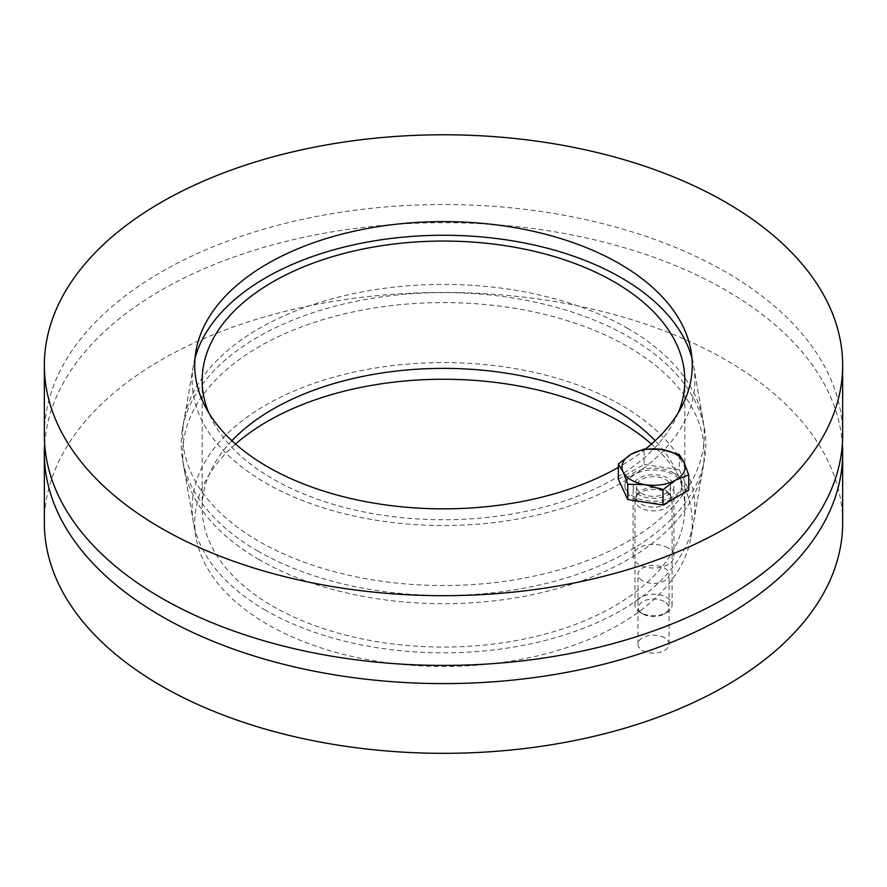 <?xml version="1.0" encoding="UTF-8"?>
<svg xmlns="http://www.w3.org/2000/svg" width="887" height="887" viewBox="0 0 887 887"><rect width="100%" height="100%" fill="white"/><g stroke="black" fill="none" stroke-linecap="round" stroke-linejoin="round"><path stroke-width="0.67" stroke-dasharray="4.43 3.33" d="M664.54 637.797A15.545 8.981 0 0 0 647.588 635.846A15.545 8.981 0 0 0 637.986 644.139A15.545 8.981 0 0 0 642.543 650.493A15.545 8.981 0 0 0 659.496 652.444A15.545 8.981 0 0 0 669.086 644.139A15.545 8.981 0 0 0 664.54 637.797M642.543 580.763A15.545 8.981 180 0 1 637.986 574.41A15.545 8.981 180 0 1 653.542 565.44A15.545 8.981 180 0 1 669.086 574.41A15.545 8.981 180 0 1 659.496 582.715A15.545 8.981 180 0 1 642.543 580.763M235.543 444.054A248.77 143.627 0 0 0 195.96 537.156A248.77 143.627 0 0 0 267.586 624.437A248.77 143.627 0 0 0 527.144 658.143A248.77 143.627 0 0 0 691.04 537.156A248.77 143.627 0 0 0 651.457 444.054M259.104 559.608A260.778 150.557 180 0 1 184.019 468.114A260.778 150.557 180 0 1 443.5 302.589A260.778 150.557 180 0 1 702.981 468.114A260.778 150.557 180 0 1 531.18 594.944A260.778 150.557 180 0 1 259.104 559.608M44.66 444.054A399.15 230.443 180 0 1 443.5 222.704A399.15 230.443 180 0 1 842.34 444.054M44.35 522.875A399.15 230.443 180 0 1 443.5 292.433A399.15 230.443 180 0 1 842.65 522.875M231.873 440.728A241.342 139.337 0 0 0 202.158 507.719A241.342 139.337 0 0 0 272.841 606.253A241.342 139.337 0 0 0 535.859 636.456A241.342 139.337 0 0 0 684.842 507.719A241.342 139.337 0 0 0 655.127 440.728M678.211 412.832A241.342 139.337 180 0 1 509.094 514.482A241.342 139.337 180 0 1 272.841 478.913A241.342 139.337 180 0 1 208.789 412.832M691.993 358.459A251.387 145.135 180 0 1 693.634 365.965A251.387 145.135 180 0 1 551.137 511.544A251.387 145.135 180 0 1 265.745 483.016A251.387 145.135 180 0 1 193.366 365.965A251.387 145.135 180 0 1 195.007 358.459M257.995 551.149A262.341 151.455 180 0 1 182.456 459.111A262.341 151.455 180 0 1 182.456 429.009A262.341 151.455 180 0 1 443.5 292.599A262.341 151.455 180 0 1 704.544 429.009A262.341 151.455 180 0 1 704.544 459.111A262.341 151.455 180 0 1 531.712 586.695A262.341 151.455 180 0 1 257.995 551.149M265.745 610.345A251.387 145.135 180 0 1 193.366 522.144A251.387 145.135 180 0 1 443.5 362.583A251.387 145.135 180 0 1 693.634 522.144A251.387 145.135 180 0 1 528.031 644.405A251.387 145.135 180 0 1 265.745 610.345M667.978 547.889A20.423 11.786 0 0 0 645.725 545.328A20.423 11.786 0 0 0 633.118 556.227A20.423 11.786 0 0 0 639.095 564.564A20.423 11.786 0 0 0 661.358 567.115A20.423 11.786 0 0 0 673.965 556.227A20.423 11.786 0 0 0 667.978 547.889M639.095 494.835A20.423 11.786 180 0 1 633.118 486.497A20.423 11.786 180 0 1 653.542 474.711A20.423 11.786 180 0 1 673.965 486.497A20.423 11.786 180 0 1 661.358 497.385A20.423 11.786 180 0 1 639.095 494.835M627.896 328.5A260.778 150.557 0 0 0 355.82 293.165A260.778 150.557 0 0 0 184.019 419.994A260.778 150.557 0 0 0 443.5 585.52A260.778 150.557 0 0 0 702.981 419.994A260.778 150.557 0 0 0 627.896 328.5M645.647 448.944A248.77 143.627 180 0 1 618.339 467.405M842.65 434.963A399.15 230.443 0 0 0 443.5 204.509A399.15 230.443 0 0 0 44.35 434.963M666.669 597.394A18.56 10.722 180 0 1 672.102 604.978A18.56 10.722 180 0 1 666.669 612.551A18.56 10.722 180 0 1 640.414 612.551A18.56 10.722 180 0 1 634.97 604.978A18.56 10.722 180 0 1 646.435 595.066A18.56 10.722 180 0 1 666.669 597.394M664.252 601.574A15.146 8.748 0 0 0 642.831 601.574A15.146 8.748 0 0 0 642.831 613.948A15.146 8.748 0 0 0 664.252 613.948A15.146 8.748 0 0 0 664.252 601.574M666.669 492.562A18.56 10.722 180 0 1 671.182 496.798A18.56 10.722 180 0 1 672.102 500.135A18.56 10.722 180 0 1 653.542 510.857A18.56 10.722 180 0 1 634.97 500.135A18.56 10.722 180 0 1 635.901 496.798A18.56 10.722 180 0 1 666.669 492.562M618.339 479.235L644.106 464.356L644.106 449.077M644.106 464.356L679.309 469.8L679.309 454.521M679.309 469.8L688.744 490.123M673.754 473.004A28.595 16.509 180 0 1 682.125 484.679A28.595 16.509 180 0 1 653.542 501.188A28.595 16.509 180 0 1 624.947 484.679A28.595 16.509 180 0 1 642.598 469.423A28.595 16.509 180 0 1 673.754 473.004M644.184 502.097A28.595 16.509 180 0 1 624.947 486.497A28.595 16.509 180 0 1 642.598 471.252A28.595 16.509 180 0 1 673.754 474.822A28.595 16.509 180 0 1 682.125 486.497A28.595 16.509 180 0 1 648.142 502.707M665.605 479.534A17.053 9.846 180 0 1 670.594 486.497A17.053 9.846 180 0 1 653.542 496.343A17.053 9.846 180 0 1 636.478 486.497A17.053 9.846 180 0 1 647.011 477.394A17.053 9.846 180 0 1 665.605 479.534M665.605 490.389A17.053 9.846 180 0 1 669.752 494.281A17.053 9.846 180 0 1 670.594 497.352A17.053 9.846 180 0 1 653.542 507.198A17.053 9.846 180 0 1 636.478 497.352A17.053 9.846 180 0 1 637.332 494.281A17.053 9.846 180 0 1 665.605 490.389M669.086 644.139L669.086 574.41M637.986 644.139L637.986 574.41M691.04 537.156L702.981 468.114M195.96 537.156L184.019 468.114M202.158 380.39L202.158 507.719M684.842 380.39L684.842 507.719M193.366 365.965L182.456 429.009M693.634 365.965L704.544 429.009M693.634 522.144L704.544 459.111M193.366 522.144L182.456 459.111M673.965 556.227L673.965 486.497M633.118 556.227L633.118 486.497M195.96 350.953L184.019 419.994M691.04 350.953L702.981 419.994M664.252 613.948L666.669 612.551M642.831 613.948L640.414 612.551M634.97 500.135L634.97 604.978M672.102 500.135L672.102 604.978M624.947 484.679L624.947 486.497M682.125 484.679L682.125 486.497M636.478 486.497L636.478 497.352M670.594 486.497L670.594 497.352M637.332 494.281L635.901 496.798M669.752 494.281L671.182 496.798"/><path stroke-width="1.33" d="M651.457 444.054A248.77 143.627 0 0 0 235.543 444.054M842.34 444.054A399.15 230.443 180 0 1 842.65 453.146A399.15 230.443 180 0 1 596.252 666.059A399.15 230.443 180 0 1 161.257 616.099A399.15 230.443 180 0 1 44.35 453.146A399.15 230.443 180 0 1 44.66 444.054M842.65 453.146L842.65 522.875A399.15 230.443 180 0 1 596.252 735.789A399.15 230.443 180 0 1 161.257 685.828A399.15 230.443 180 0 1 44.35 522.875L44.35 453.146M655.127 440.728A241.342 139.337 0 0 0 443.5 368.382A241.342 139.337 0 0 0 231.873 440.728M208.789 412.832A241.342 139.337 180 0 1 202.158 380.39A241.342 139.337 180 0 1 443.5 241.053A241.342 139.337 180 0 1 684.842 380.39A241.342 139.337 180 0 1 678.211 412.832M195.007 358.459A251.387 145.135 180 0 1 443.5 235.255A251.387 145.135 180 0 1 691.993 358.459M618.339 467.405A248.77 143.627 180 0 1 336.306 494.835A248.77 143.627 180 0 1 195.96 350.953A248.77 143.627 180 0 1 359.856 229.966A248.77 143.627 180 0 1 619.414 263.672A248.77 143.627 180 0 1 691.04 350.953A248.77 143.627 180 0 1 645.647 448.944M44.35 365.233L44.35 434.963A399.15 230.443 0 0 0 161.257 597.916A399.15 230.443 0 0 0 596.252 647.865A399.15 230.443 0 0 0 842.65 434.963L842.65 365.233A399.15 230.443 180 0 1 596.252 578.136A399.15 230.443 180 0 1 161.257 528.186A399.15 230.443 180 0 1 44.35 365.233A399.15 230.443 180 0 1 443.5 134.78A399.15 230.443 180 0 1 842.65 365.233M684.021 462.382L688.744 474.844L675.861 479.978A31.566 18.217 0 0 0 684.021 462.382A31.566 18.217 0 0 0 661.713 449.498L679.309 454.521L684.021 462.382M662.977 489.724L645.37 484.69A31.566 18.217 0 0 0 675.861 479.978L662.977 489.724L662.977 505.002L627.774 499.558L618.339 479.235L618.339 463.945L631.222 454.211L644.106 449.077L661.713 449.498A31.566 18.217 0 0 0 631.222 454.211A31.566 18.217 0 0 0 623.051 471.806A31.566 18.217 0 0 0 645.37 484.69L627.774 484.269L623.051 471.806L618.339 463.945M662.977 505.002L688.744 490.123L688.744 474.844M627.774 499.558L627.774 484.269M648.142 502.707A28.595 16.509 180 0 1 644.184 502.097"/></g></svg>
